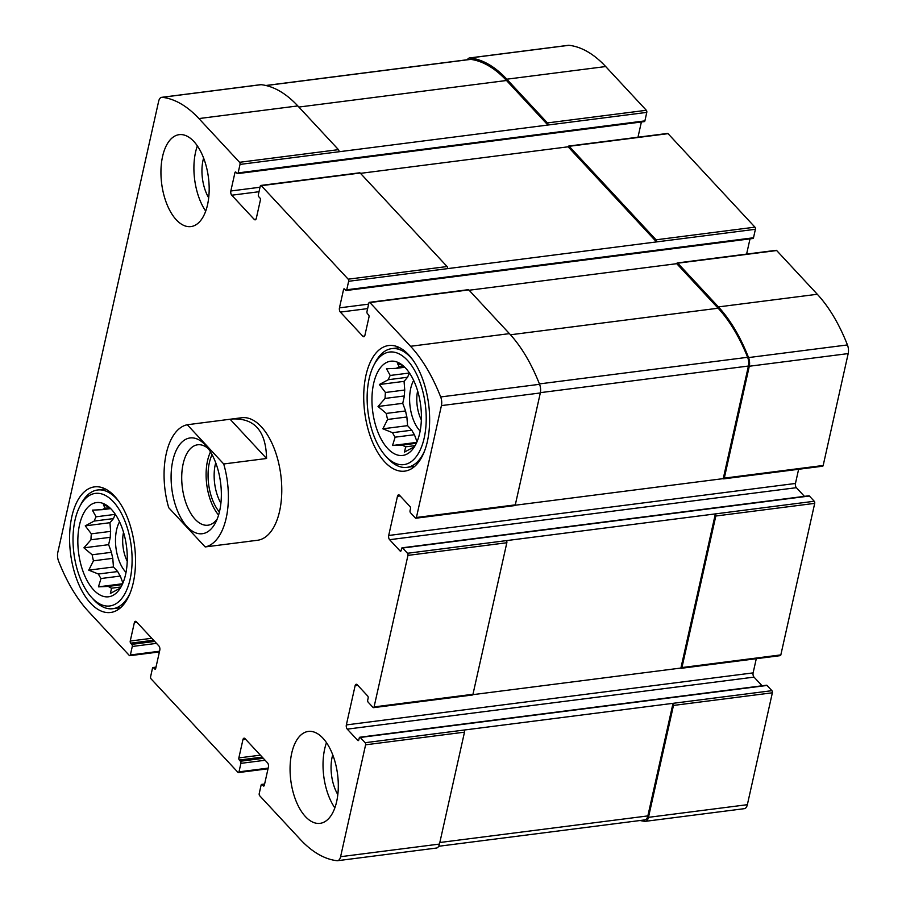 <?xml version="1.0" encoding="UTF-8"?>
<svg xmlns="http://www.w3.org/2000/svg" width="906" height="906" viewBox="0 0 906 906"><rect width="100%" height="100%" fill="white"/><g stroke="black" fill="none" stroke-linecap="round" stroke-linejoin="round"><path stroke-width="1.36" d="M108.754 506.85L103.352 504.835L105.221 508.255A40.929 20.827 82.7 0 0 102.242 509.682L110.668 508.606M105.221 508.255L109.705 507.688M102.242 509.682L92.355 510.123L96.104 516.805A40.929 20.827 82.7 0 0 94.19 521.063L113.488 518.594A40.929 20.827 82.7 0 1 115.379 514.393M96.104 516.805L115.356 514.348M110.283 537.303A40.929 20.827 82.7 0 1 110.634 531.369L91.336 533.838A40.929 20.827 82.7 0 0 90.974 539.772L110.283 537.303L108.629 544.676L111.472 552.309A40.929 20.827 82.7 0 0 112.774 558.334L113.454 566.997L117.689 571.55A40.929 20.827 82.7 0 0 120.305 576.057L122.91 583.056M90.974 539.772L83.918 547.836L92.163 554.778A40.929 20.827 82.7 0 0 93.465 560.803L112.774 558.334M92.163 554.778L111.472 552.309M93.465 560.803L88.754 570.157L98.38 574.019A40.929 20.827 82.7 0 0 101.008 578.526L98.437 586.85L108.324 586.409A40.929 20.827 82.7 0 0 111.551 588.187L120.985 586.975M108.324 586.409L122.208 584.63M120.181 588.311A40.929 20.827 82.7 0 1 119.32 588.628L110.373 593.43L111.551 588.187M402.864 365.514L397.462 363.499L399.331 366.919A40.929 20.827 82.7 0 0 396.352 368.346L404.789 367.27M399.331 366.919L403.816 366.341M396.352 368.346L386.466 368.776L390.226 375.458A40.929 20.827 82.7 0 0 388.3 379.716L407.598 377.247A40.929 20.827 82.7 0 1 409.501 373.046M390.226 375.458L409.467 373M404.393 395.956A40.929 20.827 82.7 0 1 404.744 390.022L385.446 392.491A40.929 20.827 82.7 0 0 385.084 398.425L404.393 395.956L402.74 403.329L405.582 410.962A40.929 20.827 82.7 0 0 406.885 416.998L407.575 425.65L411.8 430.203A40.929 20.827 82.7 0 0 414.416 434.71L417.02 441.72M385.084 398.425L378.029 406.488L386.273 413.43A40.929 20.827 82.7 0 0 387.587 419.467L406.885 416.998M386.273 413.43L405.582 410.962M387.587 419.467L382.864 428.81L392.502 432.672A40.929 20.827 82.7 0 0 395.118 437.179L392.547 445.503L402.434 445.061A40.929 20.827 82.7 0 0 405.661 446.839L415.107 445.639M402.434 445.061L416.318 443.283M414.291 446.975A40.929 20.827 82.7 0 1 413.43 447.281L404.484 452.083L405.661 446.839M779.794 655.412A1.54 0.781 -97.3 0 0 780.281 655.638A1.54 0.781 -97.3 0 0 780.836 654.902L814.709 503.362L715.819 516.012L681.946 667.552A1.54 0.781 -97.3 0 1 681.391 668.277A1.54 0.781 -97.3 0 1 680.904 668.05L472.83 694.664M715.819 516.012A1.54 0.781 -97.3 0 0 715.366 513.895L407.496 553.272L402.626 548.028A1.54 0.781 -97.3 0 0 402.139 547.813A1.54 0.781 -97.3 0 0 401.585 548.538L401.143 550.497A1.54 0.781 -97.3 0 1 400.588 551.222A1.54 0.781 -97.3 0 1 400.101 550.995L389.614 539.704A3.092 1.574 -97.3 0 1 388.697 535.48L397.462 496.295A3.092 1.574 -97.3 0 1 398.572 494.835A3.092 1.574 -97.3 0 1 399.546 495.288L410.033 506.579A1.54 0.781 -97.3 0 1 410.486 508.685L410.044 510.644A1.54 0.781 -97.3 0 0 410.509 512.762L415.378 517.994A1.54 0.781 -97.3 0 0 415.865 518.221A1.54 0.781 -97.3 0 0 416.42 517.496L441.426 405.605A8.494 4.326 -97.3 0 0 440.678 396.953A145.164 73.896 -97.3 0 0 410.543 346.285L369.908 302.559A1.54 0.781 -97.3 0 0 369.421 302.332A1.54 0.781 -97.3 0 0 368.867 303.057L366.975 311.551A1.54 0.781 -97.3 0 0 367.428 313.657L368.549 314.869A1.54 0.781 -97.3 0 1 369.002 316.975L364.914 335.265A3.092 1.574 -97.3 0 1 363.816 336.726A3.092 1.574 -97.3 0 1 362.842 336.273L340.362 312.094A3.092 1.574 -97.3 0 1 339.456 307.859L343.544 289.569A1.54 0.781 -97.3 0 1 344.087 288.844A1.54 0.781 -97.3 0 1 344.574 289.071L345.707 290.282A1.54 0.781 -97.3 0 0 346.194 290.509A1.54 0.781 -97.3 0 0 346.749 289.784L348.64 281.29A1.54 0.781 -97.3 0 0 348.187 279.184L261.29 185.673A1.54 0.781 -97.3 0 0 260.803 185.447A1.54 0.781 -97.3 0 0 260.249 186.172L258.357 194.665A1.54 0.781 -97.3 0 0 258.81 196.783L259.931 197.984A1.54 0.781 -97.3 0 1 260.384 200.101L256.296 218.391A3.092 1.574 -97.3 0 1 255.198 219.841A3.092 1.574 -97.3 0 1 254.224 219.388L231.743 195.209A3.092 1.574 -97.3 0 1 230.837 190.985L234.926 172.695A1.54 0.781 -97.3 0 1 235.469 171.97A1.54 0.781 -97.3 0 1 235.956 172.197L237.089 173.408A1.54 0.781 -97.3 0 0 237.576 173.624A1.54 0.781 -97.3 0 0 238.131 172.899L240.022 164.416A1.54 0.781 -97.3 0 0 239.569 162.299L198.924 118.573A145.164 73.896 -97.3 0 0 162.219 97.316A8.494 4.326 -97.3 0 0 161.687 97.327A8.494 4.326 -97.3 0 0 158.641 101.313L57.814 552.411A8.494 4.326 -97.3 0 0 58.562 561.063A145.164 73.896 -97.3 0 0 88.697 611.731L129.332 655.468A1.54 0.781 -97.3 0 0 129.818 655.695A1.54 0.781 -97.3 0 0 130.373 654.97L132.276 646.476A1.54 0.781 -97.3 0 0 131.812 644.359L130.691 643.147A1.54 0.781 -97.3 0 1 130.238 641.04L134.326 622.75A3.092 1.574 -97.3 0 1 135.424 621.301A3.092 1.574 -97.3 0 1 136.398 621.754L158.878 645.933A3.092 1.574 -97.3 0 1 159.796 650.157L155.707 668.447A1.54 0.781 -97.3 0 1 155.153 669.172A1.54 0.781 -97.3 0 1 154.666 668.945L153.533 667.733A1.54 0.781 -97.3 0 0 153.046 667.507A1.54 0.781 -97.3 0 0 152.491 668.232L150.6 676.725A1.54 0.781 -97.3 0 0 151.053 678.843L237.95 772.342A1.54 0.781 -97.3 0 0 238.437 772.569A1.54 0.781 -97.3 0 0 238.991 771.844L240.894 763.35A1.54 0.781 -97.3 0 0 240.43 761.244L239.309 760.032A1.54 0.781 -97.3 0 1 238.856 757.914L242.944 739.624A3.092 1.574 -97.3 0 1 244.042 738.175A3.092 1.574 -97.3 0 1 245.016 738.628L267.497 762.807A3.092 1.574 -97.3 0 1 268.414 767.031L264.326 785.321A1.54 0.781 -97.3 0 1 263.771 786.057A1.54 0.781 -97.3 0 1 263.284 785.83L262.151 784.619A1.54 0.781 -97.3 0 0 261.664 784.392A1.54 0.781 -97.3 0 0 261.109 785.117L259.218 793.611A1.54 0.781 -97.3 0 0 259.671 795.717L300.316 839.454A145.164 73.896 -97.3 0 0 337.021 860.7A8.494 4.326 -97.3 0 0 337.553 860.7A8.494 4.326 -97.3 0 0 340.599 856.702L365.605 744.811A1.54 0.781 -97.3 0 0 365.152 742.705L360.282 737.461A1.54 0.781 -97.3 0 0 359.795 737.235A1.54 0.781 -97.3 0 0 359.24 737.96L358.799 739.919A1.54 0.781 -97.3 0 1 358.244 740.644A1.54 0.781 -97.3 0 1 357.757 740.417L347.27 729.137A3.092 1.574 -97.3 0 1 346.352 724.913L355.118 685.717A3.092 1.574 -97.3 0 1 356.228 684.268A3.092 1.574 -97.3 0 1 357.202 684.721L367.689 696.001A1.54 0.781 -97.3 0 1 368.142 698.118L367.711 700.078A1.54 0.781 -97.3 0 0 368.164 702.184L373.034 707.427A1.54 0.781 -97.3 0 0 373.521 707.654A1.54 0.781 -97.3 0 0 374.076 706.929L407.949 555.389A1.54 0.781 -97.3 0 0 407.496 553.272M814.709 503.362A1.54 0.781 -97.3 0 0 814.245 501.256L809.386 496.012A1.54 0.781 -97.3 0 0 808.888 495.786L402.139 547.813M515.163 505.242L723.248 478.628A1.54 0.781 -97.3 0 0 723.735 478.855A1.54 0.781 -97.3 0 0 724.29 478.13L749.296 366.239A8.494 4.326 -97.3 0 0 748.549 357.576A145.164 73.896 -97.3 0 0 718.424 306.908L677.779 263.182A1.54 0.781 -97.3 0 0 677.292 262.955A1.54 0.781 -97.3 0 0 676.737 263.68L469.104 290.237M822.138 465.978A1.54 0.781 -97.3 0 0 822.625 466.205A1.54 0.781 -97.3 0 0 823.18 465.48L848.186 353.589A8.494 4.326 -97.3 0 0 847.438 344.937A145.164 73.896 -97.3 0 0 817.303 294.269L776.668 250.532A1.54 0.781 -97.3 0 0 776.182 250.305L677.292 262.955M752.467 238.267A1.54 0.781 -97.3 0 0 752.954 238.493A1.54 0.781 -97.3 0 0 753.509 237.768L755.4 229.275L656.51 241.913A1.54 0.781 -97.3 0 0 656.057 239.807L569.161 146.296A1.54 0.781 -97.3 0 0 568.674 146.081A1.54 0.781 -97.3 0 0 568.119 146.806L360.486 173.352M755.4 229.275A1.54 0.781 -97.3 0 0 754.947 227.157L668.05 133.658A1.54 0.781 -97.3 0 0 667.563 133.431L568.674 146.081M643.849 121.381A1.54 0.781 -97.3 0 0 644.336 121.608A1.54 0.781 -97.3 0 0 644.891 120.883L646.782 112.389L547.892 125.039A1.54 0.781 -97.3 0 0 547.439 122.922L506.805 79.196A145.164 73.896 -97.3 0 0 470.101 57.95A8.494 4.326 -97.3 0 0 469.557 57.95A8.494 4.326 -97.3 0 0 467.326 59.728M646.782 112.389A1.54 0.781 -97.3 0 0 646.329 110.283L605.684 66.546A145.164 73.896 -97.3 0 0 568.979 45.3A8.494 4.326 -97.3 0 0 568.447 45.3L469.557 57.95M640.123 820.508A145.164 73.896 -97.3 0 0 644.891 821.323A8.494 4.326 -97.3 0 0 645.423 821.323A8.494 4.326 -97.3 0 0 648.47 817.337L673.475 705.434A1.54 0.781 -97.3 0 0 673.022 703.328L365.152 742.705M645.423 821.323L744.313 808.673A8.494 4.326 -97.3 0 0 747.359 804.687L772.365 692.796A1.54 0.781 -97.3 0 0 771.912 690.678L767.042 685.446A1.54 0.781 -97.3 0 0 766.555 685.219L359.795 737.235M506.375 540.622A1.54 0.781 -97.3 0 1 506.839 542.739L472.966 694.279L374.076 706.929M804.426 496.363L796.374 487.688L389.614 539.704M798.628 469.274L795.457 483.464A3.092 1.574 -97.3 0 0 796.374 487.688M514.268 505.355A1.54 0.781 -97.3 0 0 514.755 505.582A1.54 0.781 -97.3 0 0 515.299 504.857L416.42 517.496M369.421 302.332L468.311 289.682A1.54 0.781 -97.3 0 1 468.798 289.909L509.432 333.635A145.164 73.896 -97.3 0 1 539.568 384.303A8.494 4.326 -97.3 0 1 540.316 392.955L515.299 504.857M746.601 254.088L750.009 238.867M568.119 146.806L656.51 241.913L447.53 268.64A1.54 0.781 -97.3 0 0 447.077 266.534L348.187 279.184M260.803 185.447L359.693 172.797A1.54 0.781 -97.3 0 1 360.18 173.023L447.077 266.534M637.983 137.214L641.391 121.982M265.877 85.492L470.169 59.366A8.494 4.326 -97.3 0 1 470.769 59.377A145.164 73.896 -97.3 0 1 506.511 80.498L547.892 125.039L338.912 151.766A1.54 0.781 -97.3 0 0 338.459 149.649L239.569 162.299M161.687 97.327L260.577 84.677A8.494 4.326 -97.3 0 1 261.109 84.677A145.164 73.896 -97.3 0 1 297.814 105.923L338.459 149.649M337.553 860.7L436.443 848.05A8.494 4.326 -97.3 0 0 439.478 844.064L340.599 856.702M464.042 730.055A1.54 0.781 -97.3 0 1 464.495 732.161L439.478 844.064M762.093 685.785L754.03 677.122L347.27 729.137M756.295 658.696L753.113 672.886A3.092 1.574 -97.3 0 0 754.03 677.122M471.924 694.777A1.54 0.781 -97.3 0 0 472.411 695.004A1.54 0.781 -97.3 0 0 472.966 694.279M291.709 753.214A46.331 23.579 -97.3 0 0 296.092 801.13A46.331 23.579 -97.3 0 0 320.056 823.35A46.331 23.579 -97.3 0 0 336.658 801.583A46.331 23.579 -97.3 0 0 332.275 753.656A46.331 23.579 -97.3 0 0 308.3 731.436A46.331 23.579 -97.3 0 0 291.709 753.214M162.582 156.444A46.331 23.579 -97.3 0 0 166.964 204.36A46.331 23.579 -97.3 0 0 190.94 226.579A46.331 23.579 -97.3 0 0 207.531 204.801A46.331 23.579 -97.3 0 0 203.148 156.885A46.331 23.579 -97.3 0 0 179.184 134.666A46.331 23.579 -97.3 0 0 162.582 156.444M427.394 441.392A63.318 32.231 82.7 0 1 404.71 471.143A63.318 32.231 82.7 0 1 364.71 412.423A63.318 32.231 82.7 0 1 388.64 345.537A63.318 32.231 82.7 0 1 421.403 375.899A63.318 32.231 82.7 0 1 427.394 441.392M133.273 582.728A63.318 32.231 82.7 0 1 110.6 612.49A63.318 32.231 82.7 0 1 70.589 553.77A63.318 32.231 82.7 0 1 94.53 486.873A63.318 32.231 82.7 0 1 127.293 517.247A63.318 32.231 82.7 0 1 133.273 582.728M247.055 541.573L257.451 540.282A61.767 31.45 -97.3 0 0 279.58 511.256A61.767 31.45 -97.3 0 0 273.748 447.36A61.767 31.45 -97.3 0 0 241.789 417.734L187.27 424.744L223.714 463.974L266.568 458.493C266.024 430.984 254.461 417.825 231.891 419.002M680.904 668.05L715.366 513.895L814.245 501.256M438.674 846.272L644.812 819.907A8.494 4.326 -97.3 0 0 647.858 815.91L673.022 703.328L771.912 690.678M723.248 478.628L748.413 366.035A8.494 4.326 -97.3 0 0 747.62 357.292A145.164 73.896 -97.3 0 0 718.13 308.221L676.737 263.68M125.594 574.472A47.486 24.168 82.7 0 1 116.41 592.909A47.486 24.168 82.7 0 1 78.584 552.751A47.486 24.168 82.7 0 1 105.085 504.359A47.486 24.168 82.7 0 1 125.594 574.472M130.09 579.308A56.75 28.89 82.7 0 1 91.427 597.247A56.75 28.89 82.7 0 1 79.807 506.454A56.75 28.89 82.7 0 1 117.542 507.009A56.75 28.89 82.7 0 1 130.09 579.308M94.19 521.063L85.243 525.865L91.336 533.838M101.008 578.526L120.305 576.057M98.38 574.019L117.689 571.55M126.025 572.411A30.883 15.719 82.7 0 1 119.547 521.788M113.488 518.594L109.943 522.705L110.634 531.369M127.236 561.256A25.662 13.058 82.7 0 1 123.522 532.275M130.396 592.422A59.841 30.464 82.7 0 1 112.797 608.707A59.841 30.464 82.7 0 1 93.454 599.5L91.427 597.247M79.807 506.454L81.212 503.77A59.841 30.464 82.7 0 1 97.61 489.987A59.841 30.464 82.7 0 1 118.743 501.312M419.716 433.125A47.486 24.168 82.7 0 1 410.52 451.562A47.486 24.168 82.7 0 1 372.694 411.403A47.486 24.168 82.7 0 1 399.206 363.023A47.486 24.168 82.7 0 1 419.716 433.125M424.201 437.96A56.75 28.89 82.7 0 1 385.537 455.899A56.75 28.89 82.7 0 1 373.929 365.107A56.75 28.89 82.7 0 1 411.664 365.662A56.75 28.89 82.7 0 1 424.201 437.96M388.3 379.716L379.354 384.518L385.446 392.491M395.118 437.179L414.416 434.71M392.502 432.672L411.8 430.203M420.135 431.063A30.883 15.719 82.7 0 1 413.657 380.441M407.598 377.247L404.065 381.358L404.744 390.022M421.347 419.908A25.662 13.058 82.7 0 1 417.632 390.928M424.506 451.086A59.841 30.464 82.7 0 1 406.907 467.36A59.841 30.464 82.7 0 1 387.564 458.153L385.537 455.899M373.929 365.107L375.322 362.423A59.841 30.464 82.7 0 1 391.72 348.64A59.841 30.464 82.7 0 1 412.853 359.965M205.707 211.132A46.331 23.579 82.7 0 1 197.372 145.9M208.697 197.802A30.883 15.719 82.7 0 1 203.612 158.052M334.835 807.903A46.331 23.579 82.7 0 1 326.488 742.682M337.813 794.573A30.883 15.719 82.7 0 1 332.729 754.823M404.065 381.358L379.354 384.518M416.726 442.411L392.547 445.503M407.575 425.65L382.864 428.81M402.74 403.329L378.029 406.488M109.943 522.705L85.243 525.865M122.604 583.747L98.437 586.85M113.454 566.997L88.754 570.157M108.629 544.676L83.918 547.836M223.714 463.974A61.767 31.45 82.7 0 1 205.175 546.93L168.72 507.711A61.767 31.45 82.7 0 1 166.262 453.6A61.767 31.45 82.7 0 1 187.27 424.744M205.175 546.93L247.565 541.55M172.808 460.644A48.256 24.564 82.7 0 1 205.696 445.39A48.256 24.564 82.7 0 1 215.571 522.592A48.256 24.564 82.7 0 1 183.476 522.128A48.256 24.564 82.7 0 1 172.808 460.644M266.568 458.493L230.124 419.274M217.27 518.844A40.544 20.634 82.7 0 1 207.961 525.208A40.544 20.634 82.7 0 1 186.987 505.763A40.544 20.634 82.7 0 1 183.148 463.838A40.544 20.634 82.7 0 1 197.667 444.789A40.544 20.634 82.7 0 1 208.278 448.595M218.573 515.072A40.544 20.634 82.7 0 1 207.542 460.712A40.544 20.634 82.7 0 1 210.498 451.913M219.399 512.026A36.772 18.72 82.7 0 1 209.365 462.683A36.772 18.72 82.7 0 1 212.061 454.665M220.894 503.249A32.356 16.467 82.7 0 1 215.288 464.506A32.356 16.467 82.7 0 1 215.719 462.785M780.836 654.902L681.946 667.552M823.18 465.48L724.29 478.13M848.186 353.589L749.296 366.239M847.438 344.937L748.549 357.576M817.303 294.269L718.424 306.908M776.668 250.532L677.779 263.182M754.947 227.157L656.057 239.807M668.05 133.658L569.161 146.296M646.329 110.283L547.439 122.922M605.684 66.546L506.805 79.196M568.979 45.3L470.101 57.95M747.359 804.687L648.47 817.337M772.365 692.796L673.475 705.434M506.839 542.739L407.949 555.389M809.386 496.012L402.626 548.028M401.007 550.882L400.101 550.995M795.457 483.464L388.697 535.48M400.158 495.944L397.462 496.295M540.316 392.955L441.426 405.605M539.568 384.303L440.678 396.953M509.432 333.635L410.543 346.285M468.798 289.909L369.908 302.559M364.642 336.035L362.842 336.273M367.632 308.606L340.362 312.094M368.629 304.133L339.456 307.859M344.88 289.399L343.544 289.569M753.509 237.768L346.749 289.784M447.53 268.64L348.64 281.29M360.18 173.023L261.29 185.673M256.024 219.161L254.224 219.388M259.014 191.721L231.743 195.209M260.011 187.248L230.837 190.985M236.262 172.525L234.926 172.695M644.891 120.883L238.131 172.899M338.912 151.766L240.022 164.416M297.814 105.923L198.924 118.573M261.109 84.677L162.219 97.316M159.547 651.233L130.373 654.97M156.5 643.373L132.276 646.476M154.7 641.437L131.812 644.359M153.578 640.225L130.691 643.147M151.766 638.288L130.238 641.04M137.01 622.411L134.326 622.75M155.56 668.832L154.666 668.945M155.934 667.428L153.533 667.733M268.165 768.118L238.991 771.844M265.118 760.259L240.894 763.35M263.318 758.311L240.43 761.244M262.196 757.11L239.309 760.032M260.384 755.162L238.856 757.914M245.628 739.285L242.944 739.624M264.178 785.706L263.284 785.83M264.552 784.313L262.151 784.619M464.495 732.161L365.605 744.811M767.042 685.446L360.282 737.461M358.663 740.304L357.757 740.417M753.113 672.886L346.352 724.913M357.813 685.378L355.118 685.717M647.858 815.91L439.829 842.512M506.511 80.498L298.867 107.055M470.769 59.377L266.104 85.549M718.13 308.221L510.474 334.778M748.413 366.035L540.384 392.649M747.62 357.292L539.41 383.918M822.625 466.205L723.735 478.855M780.281 655.638L681.391 668.277M514.755 505.582L415.865 518.221M752.954 238.493L346.194 290.509M644.336 121.608L237.576 173.624M159.399 651.912L129.818 655.695M155.991 667.133L153.046 667.507M268.017 768.786L238.437 772.569M264.609 784.018L261.664 784.392M472.411 695.004L373.521 707.654M112.797 608.707L120.6 607.7M97.61 489.987L105.413 488.991M406.907 467.36L414.71 466.364M391.72 348.64L399.535 347.644"/></g></svg>
